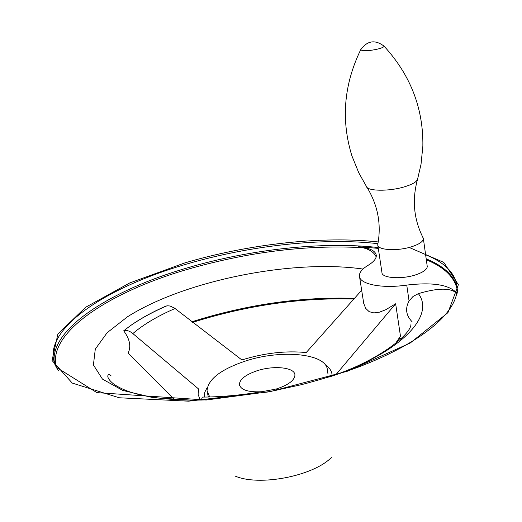 <?xml version="1.0" encoding="UTF-8"?>
<svg xmlns="http://www.w3.org/2000/svg" width="522" height="522" viewBox="0 0 522 522"><rect width="100%" height="100%" fill="white"/><g stroke="black" fill="none" stroke-linecap="round" stroke-linejoin="round"><path stroke-width="0.78" d="M456.802 293.129C449.396 284.725 432.718 282.043 406.749 285.084L409.059 300.959L413.052 296.457L418.383 293.645C437.632 287.896 450.323 287.707 456.463 293.083M174.465 399.689L128.144 353.048C131.296 346.517 129.815 339.098 123.694 330.811C126.52 329.93 129.573 330.85 132.849 333.565L198.758 389.131L198.066 394.26L200.246 400.126M123.694 330.811L129.978 326.002C139.942 318.909 151.817 312.313 165.591 306.218L167.627 305.794L170.068 306.016L174.439 308.065L241.882 359.939C264.373 352.996 285.815 350.543 306.199 352.565L361.661 290.278M336.749 373.648L395.65 303.765L385.784 309.709L379.54 312.149L373.876 312.913L369.158 311.673L365.726 308.404L363.736 303.465L359.593 277.051M201.303 400.1L202.314 397.098C226.17 396.942 251.043 394.188 276.928 388.831L276.255 390.332M395.382 343.652L400.472 336.161L395.65 303.765M277.972 388.759L276.928 388.831M261.659 391.728C248.074 392.342 240.655 389.914 239.402 384.46C239.709 379.39 245.327 374.92 256.25 371.038C273.208 365.106 295.015 367.227 294.923 375.07C294.578 380.316 288.483 384.923 276.64 388.89M209.72 396.974L207.032 390.861C207.808 379.631 220.14 369.857 244.022 361.518C280.399 348.944 327.438 353.27 327.405 370.496L327.503 371.044M457.161 289.488C454.421 277.012 444.137 267.101 426.317 259.767M378.3 248.374L358.607 246.71L362.477 247.65C369.556 249.294 374.117 252.38 376.173 256.902M367.168 187.555C377.935 205.57 381.478 224.48 377.797 244.296L377.758 244.759C377.112 250.162 397.34 251.428 411.721 246.717C419.225 244.25 423.114 241.601 423.388 238.756L422.696 237.06M377.85 245.373L381.934 272.425C381.341 278.102 401.47 279.635 415.727 274.826C423.172 272.308 427.016 269.554 427.264 266.566L427.179 265.92M406.749 285.084C381.51 288.862 358.94 284.092 359.384 275.74C359.41 272.314 362.281 268.869 367.997 265.398C373.55 262.005 376.323 258.742 376.31 255.617C375.755 250.899 369.857 247.93 358.607 246.71M398.919 338.452L401.398 338.413M409.059 300.959C405.007 308.554 406.012 315.477 412.073 321.728M331.359 457.546C312.978 476.247 258.808 486.634 234.893 475.966M204.265 397.072L204.8 392.152L207.436 387.063M206.836 397.046L203.332 397.072M132.849 333.565C143.504 324.456 157.572 316.104 175.04 308.515M325.297 364.865C329.904 367.932 332.175 371.638 332.103 375.984M54.379 363.234L54.151 361.433C51.267 327.933 112.008 289.945 186.119 268.249C249.542 249.366 322.837 241.151 378.182 247.552M426.187 258.847C446.447 267.094 456.972 278.533 457.755 293.168M56.663 368.056C45.753 333.702 108.622 292.372 186.661 269.6C247.532 251.982 306.14 244.661 362.477 247.65M58.418 370.744L54.758 364.102L53.127 357.133C50.308 323.875 111.166 286.082 185.356 264.445C248.981 245.575 322.505 237.321 377.915 243.663M425.619 254.769C445.886 262.931 456.404 274.272 457.174 288.796C456.854 313.109 421.424 342.843 358.79 366.94C340.605 373.53 321.376 379.474 301.116 384.76L270.044 391.546L206.144 400.022L96.864 392.629L56.076 367.103L53.127 357.133L54.353 362.986M409.15 247.448L443.798 262.396L458.368 284.712L447.935 312.671L410.22 343.019L347.815 371.109L269.417 391.82L188.488 401.177L119.244 397.771L72.232 383.07L52.056 360.5L57.896 334.047L85.615 307.288L129.724 282.95L184.671 262.957C248.609 244.022 322.439 235.696 378.222 241.954M191.861 321.82L196.52 320.332C250.058 303.974 302.793 296.64 354.725 298.336M360.911 49.322L360.754 49.623C343.789 84.642 340.846 120.086 351.939 155.947L358.81 172.867L366.294 186.184C366.581 191.176 388.649 191.659 404.374 186.85C412.334 184.423 416.732 181.865 417.574 179.19L421.026 164.306L422.866 146.082C423.394 108.276 410.462 74.972 384.075 46.177L383.507 45.623M377.876 49.042C381.876 48.011 383.944 47.052 384.075 46.177C375.155 39.431 367.384 40.579 360.754 49.623L362.046 50.51C365.955 51.032 371.227 50.543 377.876 49.042M418.383 293.645C435.394 315.856 401.366 352.755 328.808 377.132M208.604 399.832L192.944 400.224L153.507 397.738L122.709 390.397L102.442 379.083L93.405 364.924L95.298 349.107L107.108 332.762L127.368 316.867C184.592 280.464 292.862 258.899 363.005 269.058M327.588 371.547L327.96 373.778M208.356 397.014L207.488 393.151M239.598 385.504L239.402 384.46M129.978 326.002C140.392 318.733 152.561 312.052 166.485 305.951M354.099 299.054C302.264 297.501 249.699 304.881 196.409 321.193L192.605 322.4M417.574 179.19C411.851 199.913 413.77 219.618 423.342 238.3M423.388 238.756L427.264 266.566M110.794 375.077C111.858 378.443 109.437 371.703 107.8 375.788C107.617 377.948 109.516 380.649 113.489 383.879C127.864 394.175 154.355 399.624 192.944 400.224L191.404 400.889M410.958 324.514C410.651 334.928 376.701 361.87 328.762 377.145"/></g></svg>
